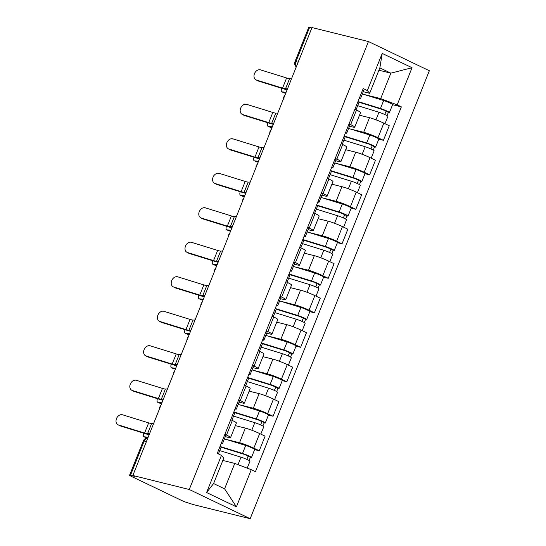 <?xml version="1.0" encoding="UTF-8"?>
<svg xmlns="http://www.w3.org/2000/svg" width="546" height="546" viewBox="0 0 546 546"><rect width="100%" height="100%" fill="white"/><g stroke="black" fill="none" stroke-linecap="round" stroke-linejoin="round"><path stroke-width="0.82" d="M132.842 475.505L134.616 476.351L130.467 475.327A4.784 0.457 -158.2 0 0 129.579 475.252A4.784 0.457 -158.2 0 0 131.347 476.365L181.6 500.457A4.784 0.457 -158.2 0 0 187.824 502.825L193.741 504.702L250.177 518.7L429.347 70.748L368.441 41.544L189.271 489.496L132.842 475.505L312.005 27.553L368.441 41.544M298.15 62.196L295.932 61.643A4.784 0.457 21.8 0 0 295.038 61.568L308.743 27.3A4.784 0.457 21.8 0 1 309.637 27.375L295.932 61.643A4.784 3.911 103.9 0 0 296.376 66.632M311.855 27.928L309.637 27.375M250.177 518.7L189.271 489.496M226.112 439.393L239.517 442.717A11.002 1.058 21.8 0 1 253.835 448.157L259.254 450.757L265.09 436.165L259.671 433.565A11.002 1.058 -158.2 0 0 245.352 428.125L235.346 425.641M230.555 437.612L236.391 423.02A11.002 1.058 -158.2 0 0 232.33 420.454L226.488 435.046A11.002 1.058 21.8 0 1 230.555 437.612A11.002 1.058 21.8 0 1 228.508 437.442L225.314 436.65M226.488 435.046L224.897 434.288M254.627 449.611L259.254 450.757M232.33 420.454L230.733 419.69M239.912 404.9L253.31 408.224A11.002 1.058 21.8 0 1 267.636 413.67L273.048 416.264L278.883 401.672L273.471 399.078A11.002 1.058 -158.2 0 0 259.152 393.632L249.14 391.154M238.698 399.795L240.288 400.559A11.002 1.058 21.8 0 1 244.355 403.119A11.002 1.058 21.8 0 1 242.301 402.948L239.107 402.156M268.42 415.117L273.048 416.264M244.355 403.119L250.191 388.527A11.002 1.058 -158.2 0 0 246.123 385.967L244.533 385.203M253.706 370.413L267.11 373.737A11.002 1.058 21.8 0 1 281.429 379.177L286.841 381.77L292.683 367.178L287.264 364.585A11.002 1.058 -158.2 0 0 272.945 359.145L262.933 356.661M252.491 365.301L254.081 366.066A11.002 1.058 21.8 0 1 258.149 368.625A11.002 1.058 21.8 0 1 256.101 368.454L252.907 367.663M282.214 380.623L286.841 381.77M258.149 368.625L263.984 354.033A11.002 1.058 -158.2 0 0 259.916 351.474L258.326 350.709M267.499 335.92L280.903 339.243A11.002 1.058 21.8 0 1 295.222 344.683L300.641 347.283L306.477 332.691L301.058 330.091A11.002 1.058 -158.2 0 0 286.739 324.652L276.733 322.167M266.284 330.808L267.881 331.572A11.002 1.058 21.8 0 1 271.942 334.132A11.002 1.058 21.8 0 1 269.895 333.961L266.701 333.169M296.014 346.137L300.641 347.283M271.942 334.132L277.784 319.54A11.002 1.058 -158.2 0 0 273.717 316.98L272.12 316.216M281.299 301.426L294.697 304.75A11.002 1.058 21.8 0 1 309.022 310.196L314.435 312.79L320.27 298.198L314.858 295.598A11.002 1.058 -158.2 0 0 300.539 290.158L290.527 287.674M280.084 296.321L281.675 297.079A11.002 1.058 21.8 0 1 285.742 299.645A11.002 1.058 21.8 0 1 283.688 299.474L280.494 298.682M309.807 311.643L314.435 312.79M285.742 299.645L291.578 285.053A11.002 1.058 -158.2 0 0 287.51 282.487L285.92 281.722M295.093 266.933L308.497 270.256A11.002 1.058 21.8 0 1 322.816 275.703L328.228 278.296L334.07 263.704L328.651 261.111A11.002 1.058 -158.2 0 0 314.332 255.665L304.32 253.187M293.878 261.827L295.468 262.592A11.002 1.058 21.8 0 1 299.536 265.151A11.002 1.058 21.8 0 1 297.488 264.981L294.294 264.189M323.601 277.15L328.228 278.296M299.536 265.151L305.371 250.559A11.002 1.058 -158.2 0 0 301.303 248L299.713 247.236M308.886 232.446L322.29 235.77A11.002 1.058 21.8 0 1 336.609 241.209L342.028 243.803L347.863 229.211L342.444 226.617A11.002 1.058 -158.2 0 0 328.126 221.178L318.12 218.693M307.671 227.334L309.268 228.098A11.002 1.058 21.8 0 1 313.329 230.658A11.002 1.058 21.8 0 1 311.281 230.487L308.087 229.695M337.401 242.656L342.028 243.803M313.329 230.658L319.171 216.066A11.002 1.058 -158.2 0 0 315.103 213.506L313.506 212.742M322.686 197.952L336.09 201.276A11.002 1.058 21.8 0 1 350.409 206.716L355.821 209.316L361.657 194.724L356.245 192.124A11.002 1.058 -158.2 0 0 341.926 186.684L331.913 184.2M321.471 192.84L323.061 193.605A11.002 1.058 21.8 0 1 327.129 196.164A11.002 1.058 21.8 0 1 325.075 195.994L321.887 195.202M351.194 208.169L355.821 209.316M327.129 196.164L332.964 181.572A11.002 1.058 -158.2 0 0 328.897 179.013L327.307 178.249M336.479 163.459L349.884 166.783A11.002 1.058 21.8 0 1 364.202 172.229L369.622 174.822L375.457 160.231L370.038 157.63A11.002 1.058 -158.2 0 0 355.719 152.191L345.707 149.706M335.264 158.354L336.855 159.111A11.002 1.058 21.8 0 1 340.922 161.677A11.002 1.058 21.8 0 1 338.875 161.507L335.681 160.715M364.987 173.676L369.622 174.822M340.922 161.677L346.758 147.086A11.002 1.058 -158.2 0 0 342.697 144.519L341.1 143.755M350.273 128.965L363.677 132.289A11.002 1.058 21.8 0 1 377.996 137.735L383.415 140.329L389.25 125.737L383.838 123.143A11.002 1.058 -158.2 0 0 369.512 117.697L359.507 115.22M349.058 123.86L350.655 124.624A11.002 1.058 21.8 0 1 354.716 127.184A11.002 1.058 21.8 0 1 352.668 127.013L349.474 126.222M378.788 139.182L383.415 140.329M354.716 127.184L360.558 112.592A11.002 1.058 -158.2 0 0 356.49 110.033L354.9 109.268M234.766 463.411L251.269 469.683L236.411 506.831L206.579 492.526L221.437 455.378L223.758 458.135L213.588 483.558L224.597 488.841L234.766 463.411L222.829 460.455M378.917 70.209L390.854 73.171L379.845 67.888L369.676 93.318L367.349 90.561L363.179 88.561L217.26 453.378L221.437 455.378M367.349 90.561L382.207 53.419L412.039 67.718L397.181 104.866L380.685 98.594L390.854 73.171L412.039 67.718M251.269 469.683L255.439 471.683L401.358 106.866L397.181 104.866M364.073 94.478L380.685 98.594M369.676 93.318L363.274 91.728M392.581 104.689L401.358 106.866M236.411 506.831L224.597 488.841M206.579 492.526L213.588 483.558M379.845 67.888L382.207 53.419M153.644 423.478L151.604 423.553A8.852 0.853 21.8 0 1 148.649 422.884L122.577 414.796A5.501 4.211 -61.6 0 0 116.653 418.243A5.501 4.211 -61.6 0 0 117.929 424.72A5.501 4.211 -61.6 0 0 118.509 424.965L120.27 425.914A5.501 4.211 118.4 0 1 119.69 425.668L117.929 424.72M221.198 443.536L222.147 443.645A5.979 0.573 -158.2 0 0 222.536 443.598A5.979 0.573 -158.2 0 0 221.492 442.799M222.536 443.598L225.716 435.64A5.979 0.573 -158.2 0 0 224.679 434.841M218.4 453.924L221.034 447.358A5.979 0.573 -158.2 0 0 219.99 446.56M149.577 433.654L147.536 433.722A8.852 0.853 21.8 0 1 144.581 433.053L118.509 424.965M149.133 434.759A11.964 1.147 21.8 0 1 146.342 434.002L120.27 425.914M146.69 437.947A5.501 1.809 113.7 0 1 146.512 437.899L143.823 436.718A5.501 1.809 -66.3 0 0 144.001 436.766L147.181 438.001M143.598 433.155A5.501 1.809 -66.3 0 0 143.823 436.718M219.738 450.587L241.018 457.179A5.979 0.573 21.8 0 1 246.963 459.466A5.979 0.573 21.8 0 1 249.972 461.233L247.208 468.14M220.891 447.14A11.241 1.078 21.8 0 1 221.744 447.392L244.294 454.374L248.594 456.32L248.055 456.279L246.806 459.398M220.031 446.457L242.52 453.419A5.979 0.573 21.8 0 1 248.464 455.712A5.979 0.573 21.8 0 1 251.481 457.473A5.979 0.573 21.8 0 1 250.361 457.384L249.106 460.531M224.426 438.875L245.707 445.461A5.979 0.573 21.8 0 1 251.651 447.747A5.979 0.573 21.8 0 1 254.661 449.515L251.481 457.473M248.171 455.985L250.361 457.384M148.143 437.237L144.001 436.766M167.445 388.991L165.397 389.059A8.852 0.853 21.8 0 1 162.442 388.39L136.377 380.303A5.501 4.211 -61.6 0 0 130.453 383.749A5.501 4.211 -61.6 0 0 131.722 390.226A5.501 4.211 -61.6 0 0 132.309 390.472L134.07 391.421A5.501 4.211 118.4 0 1 133.483 391.175L131.722 390.226M234.992 409.043L235.94 409.159A5.979 0.573 -158.2 0 0 236.329 409.104A5.979 0.573 -158.2 0 0 235.292 408.306M236.329 409.104L239.517 401.146A5.979 0.573 -158.2 0 0 238.472 400.348M231.879 420.243L234.828 412.865A5.979 0.573 -158.2 0 0 233.784 412.066M163.377 399.16L161.329 399.235A8.852 0.853 21.8 0 1 158.374 398.56L132.309 390.472M162.933 400.266A11.964 1.147 21.8 0 1 160.135 399.515L134.07 391.421M181.238 354.497L179.197 354.572A8.852 0.853 21.8 0 1 176.242 353.897L150.17 345.809A5.501 4.211 -61.6 0 0 144.246 349.256A5.501 4.211 -61.6 0 0 145.523 355.733A5.501 4.211 -61.6 0 0 146.103 355.978L147.864 356.934A5.501 4.211 118.4 0 1 147.284 356.688L145.523 355.733M248.792 374.556L249.734 374.665A5.979 0.573 -158.2 0 0 250.123 374.611A5.979 0.573 -158.2 0 0 249.085 373.819M250.123 374.611L253.31 366.653A5.979 0.573 -158.2 0 0 252.266 365.854M245.673 385.749L248.621 378.371A5.979 0.573 -158.2 0 0 247.584 377.573M177.17 364.667L175.13 364.742A8.852 0.853 21.8 0 1 172.174 364.066L146.103 355.978M176.727 365.772A11.964 1.147 21.8 0 1 173.935 365.021L147.864 356.934M160.49 403.46A5.501 1.809 113.7 0 1 160.306 403.405L157.617 402.225A5.501 1.809 -66.3 0 0 157.801 402.272L161.602 403.583M157.398 398.662A5.501 1.809 -66.3 0 0 157.617 402.225M233.531 416.1L254.811 422.686A5.979 0.573 21.8 0 1 260.756 424.979A5.979 0.573 21.8 0 1 263.773 426.74L260.817 434.118M235.36 425.607L235.988 425.805M234.691 412.646A11.241 1.078 21.8 0 1 235.538 412.899L258.087 419.881L262.387 421.826L261.855 421.785L260.606 424.904M233.825 411.964L256.32 418.925A5.979 0.573 21.8 0 1 262.264 421.219A5.979 0.573 21.8 0 1 265.274 422.986A5.979 0.573 21.8 0 1 264.162 422.891L262.899 426.044M238.22 404.381L259.5 410.967A5.979 0.573 21.8 0 1 265.445 413.261A5.979 0.573 21.8 0 1 268.455 415.021L265.274 422.986M261.971 421.492L264.162 422.891M161.937 402.743L157.801 402.272M174.283 368.966A5.501 1.809 113.7 0 1 174.106 368.919L171.417 367.738A5.501 1.809 -66.3 0 0 171.594 367.786L175.403 369.089M171.191 364.168A5.501 1.809 -66.3 0 0 171.417 367.738M247.331 381.606L268.612 388.192A5.979 0.573 21.8 0 1 274.556 390.486A5.979 0.573 21.8 0 1 277.566 392.253L274.618 399.624M249.153 391.113L249.781 391.311M248.485 378.153A11.241 1.078 21.8 0 1 249.331 378.412L271.881 385.387L276.18 387.339L275.648 387.291L274.399 390.417M247.625 377.47L270.113 384.432A5.979 0.573 21.8 0 1 276.058 386.725A5.979 0.573 21.8 0 1 279.067 388.493A5.979 0.573 21.8 0 1 277.955 388.397L276.692 391.55M252.013 369.888L273.3 376.474A5.979 0.573 21.8 0 1 279.245 378.767A5.979 0.573 21.8 0 1 282.255 380.535L279.067 388.493M275.764 386.998L277.955 388.397M175.737 368.25L171.594 367.786M195.031 320.004L192.991 320.079A8.852 0.853 21.8 0 1 190.035 319.403L163.971 311.316A5.501 4.211 -61.6 0 0 158.04 314.769A5.501 4.211 -61.6 0 0 159.316 321.246A5.501 4.211 -61.6 0 0 159.896 321.485L161.657 322.44A5.501 4.211 118.4 0 1 161.077 322.195L159.316 321.246M262.585 340.062L263.534 340.172A5.979 0.573 -158.2 0 0 263.923 340.124A5.979 0.573 -158.2 0 0 262.879 339.325M263.923 340.124L267.103 332.159A5.979 0.573 -158.2 0 0 266.066 331.367M259.466 351.255L262.421 343.878A5.979 0.573 -158.2 0 0 261.377 343.086M190.964 330.173L188.923 330.248A8.852 0.853 21.8 0 1 185.968 329.579L159.896 321.485M190.52 331.285A11.964 1.147 21.8 0 1 187.728 330.528L161.657 322.44M208.831 285.51L206.784 285.585A8.852 0.853 21.8 0 1 203.829 284.916L177.764 276.829A5.501 4.211 -61.6 0 0 171.84 280.275A5.501 4.211 -61.6 0 0 173.109 286.752A5.501 4.211 -61.6 0 0 173.696 286.998L175.457 287.947A5.501 4.211 118.4 0 1 174.87 287.701L173.109 286.752M276.378 305.569L277.327 305.678A5.979 0.573 -158.2 0 0 277.716 305.63A5.979 0.573 -158.2 0 0 276.679 304.832M277.716 305.63L280.903 297.672A5.979 0.573 -158.2 0 0 279.859 296.874M273.266 316.762L276.215 309.391A5.979 0.573 -158.2 0 0 275.17 308.592M204.764 295.686L202.716 295.755A8.852 0.853 21.8 0 1 199.761 295.086L173.696 286.998M204.32 296.792A11.964 1.147 21.8 0 1 201.522 296.034L175.457 287.947M222.625 251.024L220.584 251.092A8.852 0.853 21.8 0 1 217.629 250.423L191.557 242.335A5.501 4.211 -61.6 0 0 185.633 245.782A5.501 4.211 -61.6 0 0 186.909 252.259A5.501 4.211 -61.6 0 0 187.49 252.505L189.25 253.453A5.501 4.211 118.4 0 1 188.67 253.208L186.909 252.259M290.179 271.075L291.12 271.191A5.979 0.573 -158.2 0 0 291.516 271.137A5.979 0.573 -158.2 0 0 290.472 270.338M291.516 271.137L294.697 263.179A5.979 0.573 -158.2 0 0 293.652 262.38M287.06 282.275L290.008 274.897A5.979 0.573 -158.2 0 0 288.97 274.099M218.557 261.193L216.516 261.268A8.852 0.853 21.8 0 1 213.561 260.592L187.49 252.505M218.113 262.298A11.964 1.147 21.8 0 1 215.322 261.548L189.25 253.453M188.083 334.473A5.501 1.809 113.7 0 1 187.899 334.425L185.21 333.244A5.501 1.809 -66.3 0 0 185.394 333.292L189.196 334.602M184.985 329.675A5.501 1.809 -66.3 0 0 185.21 333.244M261.125 347.113L282.405 353.699A5.979 0.573 21.8 0 1 288.349 355.992A5.979 0.573 21.8 0 1 291.359 357.76L288.411 365.131M262.947 356.627L263.582 356.818M262.278 343.666A11.241 1.078 21.8 0 1 263.131 343.919L285.681 350.901L289.981 352.846L289.441 352.798L288.192 355.924M261.418 342.984L283.906 349.945A5.979 0.573 21.8 0 1 289.851 352.231A5.979 0.573 21.8 0 1 292.868 353.999A5.979 0.573 21.8 0 1 291.748 353.904L290.492 357.057M265.813 335.394L287.094 341.98A5.979 0.573 21.8 0 1 293.038 344.273A5.979 0.573 21.8 0 1 296.048 346.041L292.868 353.999M289.557 352.511L291.748 353.904M189.53 333.756L185.394 333.292M201.877 299.979A5.501 1.809 113.7 0 1 201.699 299.931L199.01 298.751A5.501 1.809 -66.3 0 0 199.188 298.798L202.989 300.109M198.785 295.188A5.501 1.809 -66.3 0 0 199.01 298.751M274.918 312.619L296.198 319.212A5.979 0.573 21.8 0 1 302.15 321.498A5.979 0.573 21.8 0 1 305.159 323.266L302.211 330.644M276.747 322.133L277.375 322.324M276.078 309.173A11.241 1.078 21.8 0 1 276.924 309.425L299.474 316.407L303.774 318.352L303.242 318.311L301.993 321.43M275.211 308.49L297.707 315.452A5.979 0.573 21.8 0 1 303.651 317.745A5.979 0.573 21.8 0 1 306.661 319.506A5.979 0.573 21.8 0 1 305.548 319.417L304.286 322.563M279.607 300.907L300.887 307.494A5.979 0.573 21.8 0 1 306.832 309.78A5.979 0.573 21.8 0 1 309.841 311.548L306.661 319.506M303.358 318.018L305.548 319.417M203.33 299.269L199.188 298.798M215.67 265.493A5.501 1.809 113.7 0 1 215.493 265.445L212.804 264.257A5.501 1.809 -66.3 0 0 212.981 264.305L216.789 265.615M212.578 260.695A5.501 1.809 -66.3 0 0 212.804 264.257M288.718 278.132L309.998 284.719A5.979 0.573 21.8 0 1 315.943 287.012A5.979 0.573 21.8 0 1 318.953 288.773L316.004 296.15M290.54 287.64L291.168 287.838M289.871 274.679A11.241 1.078 21.8 0 1 290.718 274.931L313.267 281.913L317.567 283.859L317.035 283.818L315.786 286.937M289.011 273.996L311.5 280.958A5.979 0.573 21.8 0 1 317.444 283.251A5.979 0.573 21.8 0 1 320.454 285.019A5.979 0.573 21.8 0 1 319.342 284.923L318.086 288.076M293.4 266.414L314.687 273A5.979 0.573 21.8 0 1 320.632 275.293A5.979 0.573 21.8 0 1 323.642 277.054L320.454 285.019M317.151 283.524L319.342 284.923M217.124 264.776L212.981 264.305M236.418 216.53L234.377 216.605A8.852 0.853 21.8 0 1 231.422 215.929L205.357 207.842A5.501 4.211 -61.6 0 0 199.427 211.295A5.501 4.211 -61.6 0 0 200.703 217.765A5.501 4.211 -61.6 0 0 201.29 218.011L203.044 218.966A5.501 4.211 118.4 0 1 202.464 218.721L200.703 217.765M303.972 236.589L304.921 236.698A5.979 0.573 -158.2 0 0 305.31 236.643A5.979 0.573 -158.2 0 0 304.265 235.852M305.31 236.643L308.49 228.685A5.979 0.573 -158.2 0 0 307.453 227.887M300.853 247.782L303.808 240.404A5.979 0.573 -158.2 0 0 302.764 239.605M232.35 226.699L230.31 226.774A8.852 0.853 21.8 0 1 227.354 226.099L201.29 218.011M231.907 227.805A11.964 1.147 21.8 0 1 229.115 227.054L203.044 218.966M229.47 230.999A5.501 1.809 113.7 0 1 229.286 230.951L226.597 229.77A5.501 1.809 -66.3 0 0 226.781 229.818L230.583 231.122M226.378 226.201A5.501 1.809 -66.3 0 0 226.597 229.77M302.511 243.639L323.792 250.225A5.979 0.573 21.8 0 1 329.736 252.518A5.979 0.573 21.8 0 1 332.746 254.286L329.798 261.657M304.334 253.146L304.968 253.344M303.665 240.185A11.241 1.078 21.8 0 1 304.518 240.445L327.068 247.42L331.367 249.372L330.828 249.324L329.579 252.45M302.805 239.503L325.293 246.464A5.979 0.573 21.8 0 1 331.245 248.758A5.979 0.573 21.8 0 1 334.254 250.525A5.979 0.573 21.8 0 1 333.142 250.43L331.879 253.583M307.2 231.92L328.48 238.506A5.979 0.573 21.8 0 1 334.425 240.8A5.979 0.573 21.8 0 1 337.435 242.567L334.254 250.525M330.944 249.031L333.142 250.43M230.917 230.282L226.781 229.818M250.218 182.036L248.177 182.111A8.852 0.853 21.8 0 1 245.215 181.436L219.151 173.348A5.501 4.211 -61.6 0 0 213.227 176.802A5.501 4.211 -61.6 0 0 214.503 183.279A5.501 4.211 -61.6 0 0 215.083 183.517L216.844 184.473A5.501 4.211 118.4 0 1 216.257 184.227L214.503 183.279M317.765 202.095L318.714 202.204A5.979 0.573 -158.2 0 0 319.103 202.156A5.979 0.573 -158.2 0 0 318.065 201.358M319.103 202.156L322.29 194.192A5.979 0.573 -158.2 0 0 321.246 193.4M314.653 213.288L317.601 205.91A5.979 0.573 -158.2 0 0 316.557 205.119M246.15 192.206L244.11 192.281A8.852 0.853 21.8 0 1 241.148 191.612L215.083 183.517M245.707 193.318A11.964 1.147 21.8 0 1 242.909 192.561L216.844 184.473M243.263 196.505A5.501 1.809 113.7 0 1 243.086 196.458L240.397 195.277A5.501 1.809 -66.3 0 0 240.574 195.325L244.376 196.635M240.172 191.707A5.501 1.809 -66.3 0 0 240.397 195.277M316.305 209.145L337.592 215.731A5.979 0.573 21.8 0 1 343.536 218.025A5.979 0.573 21.8 0 1 346.546 219.792L343.598 227.163M318.134 218.659L318.762 218.85M317.465 205.699A11.241 1.078 21.8 0 1 318.311 205.951L340.861 212.933L345.161 214.878L344.628 214.831L343.379 217.956M316.598 205.016L339.093 211.978A5.979 0.573 21.8 0 1 345.038 214.264A5.979 0.573 21.8 0 1 348.048 216.032A5.979 0.573 21.8 0 1 346.935 215.936L345.673 219.089M320.993 197.427L342.274 204.013A5.979 0.573 21.8 0 1 348.218 206.306A5.979 0.573 21.8 0 1 351.235 208.074L348.048 216.032M344.744 214.544L346.935 215.936M244.717 195.789L240.574 195.325M264.011 147.543L261.971 147.618A8.852 0.853 21.8 0 1 259.016 146.949L232.944 138.861A5.501 4.211 -61.6 0 0 227.02 142.308A5.501 4.211 -61.6 0 0 228.296 148.785A5.501 4.211 -61.6 0 0 228.876 149.031L230.637 149.979A5.501 4.211 118.4 0 1 230.057 149.734L228.296 148.785M331.565 167.602L332.507 167.711A5.979 0.573 -158.2 0 0 332.903 167.663A5.979 0.573 -158.2 0 0 331.859 166.864M332.903 167.663L336.083 159.705A5.979 0.573 -158.2 0 0 335.039 158.906M328.446 178.795L331.395 171.424A5.979 0.573 -158.2 0 0 330.357 170.625M259.944 157.719L257.903 157.787A8.852 0.853 21.8 0 1 254.948 157.118L228.876 149.031M259.5 158.825A11.964 1.147 21.8 0 1 256.709 158.067L230.637 149.979M257.057 162.012A5.501 1.809 113.7 0 1 256.879 161.964L254.19 160.783A5.501 1.809 -66.3 0 0 254.368 160.831L258.176 162.142M253.965 157.221A5.501 1.809 -66.3 0 0 254.19 160.783M330.105 174.659L351.385 181.245A5.979 0.573 21.8 0 1 357.33 183.531A5.979 0.573 21.8 0 1 360.34 185.299L357.391 192.677M331.927 184.166L332.555 184.357M331.258 171.205A11.241 1.078 21.8 0 1 332.105 171.458L354.654 178.44L358.954 180.385L358.422 180.344L357.173 183.463M330.398 170.523L352.887 177.484A5.979 0.573 21.8 0 1 358.831 179.777A5.979 0.573 21.8 0 1 361.841 181.538A5.979 0.573 21.8 0 1 360.729 181.449L359.473 184.596M334.794 162.94L356.074 169.526A5.979 0.573 21.8 0 1 362.018 171.813A5.979 0.573 21.8 0 1 365.028 173.58L361.841 181.538M358.538 180.05L360.729 181.449M258.511 161.302L254.368 160.831M277.805 113.056L275.764 113.124A8.852 0.853 21.8 0 1 272.809 112.456L246.744 104.368A5.501 4.211 -61.6 0 0 240.813 107.815A5.501 4.211 -61.6 0 0 242.09 114.291A5.501 4.211 -61.6 0 0 242.677 114.537L244.431 115.486A5.501 4.211 118.4 0 1 243.85 115.247L242.09 114.291M345.359 133.108L346.307 133.224A5.979 0.573 -158.2 0 0 346.696 133.169A5.979 0.573 -158.2 0 0 345.652 132.371M346.696 133.169L349.877 125.211A5.979 0.573 -158.2 0 0 348.839 124.413M342.24 144.308L345.195 136.93A5.979 0.573 -158.2 0 0 344.151 136.131M273.737 123.225L271.696 123.3A8.852 0.853 21.8 0 1 268.741 122.625L242.677 114.537M273.293 124.331A11.964 1.147 21.8 0 1 270.502 123.58L244.431 115.486M270.857 127.525A5.501 1.809 113.7 0 1 270.673 127.477L267.984 126.29A5.501 1.809 -66.3 0 0 268.168 126.338L271.969 127.648M267.765 122.727A5.501 1.809 -66.3 0 0 267.984 126.29M343.898 140.165L365.178 146.751A5.979 0.573 21.8 0 1 371.123 149.044A5.979 0.573 21.8 0 1 374.14 150.805L371.184 158.183M345.727 149.672L346.355 149.87M345.052 136.712A11.241 1.078 21.8 0 1 345.905 136.964L368.454 143.946L372.754 145.891L372.215 145.85L370.966 148.969M344.192 136.029L366.687 142.991A5.979 0.573 21.8 0 1 372.631 145.284A5.979 0.573 21.8 0 1 375.641 147.051A5.979 0.573 21.8 0 1 374.529 146.956L373.266 150.109M348.587 128.446L369.867 135.033A5.979 0.573 21.8 0 1 375.812 137.326A5.979 0.573 21.8 0 1 378.822 139.087L375.641 147.051M372.331 145.557L374.529 146.956M272.304 126.809L268.168 126.338M291.605 78.563L289.564 78.638A8.852 0.853 21.8 0 1 286.609 77.962L260.538 69.874A5.501 4.211 -61.6 0 0 254.613 73.328A5.501 4.211 -61.6 0 0 255.89 79.798A5.501 4.211 -61.6 0 0 256.47 80.044L258.231 80.999A5.501 4.211 118.4 0 1 257.644 80.753L255.89 79.798M359.159 98.621L360.101 98.73A5.979 0.573 -158.2 0 0 360.49 98.676A5.979 0.573 -158.2 0 0 359.452 97.884M360.49 98.676L363.677 90.718A5.979 0.573 -158.2 0 0 362.633 89.919M356.04 109.814L358.988 102.436A5.979 0.573 -158.2 0 0 357.944 101.638M287.537 88.732L285.497 88.807A8.852 0.853 21.8 0 1 282.541 88.131L256.47 80.044M287.094 89.837A11.964 1.147 21.8 0 1 284.295 89.087L258.231 80.999M284.65 93.032A5.501 1.809 113.7 0 1 284.473 92.984L281.784 91.803A5.501 1.809 -66.3 0 0 281.961 91.851L285.763 93.154M281.559 88.234A5.501 1.809 -66.3 0 0 281.784 91.803M357.698 105.671L378.979 112.258A5.979 0.573 21.8 0 1 384.923 114.551A5.979 0.573 21.8 0 1 387.933 116.318L384.985 123.689M359.521 115.179L360.148 115.377M358.852 102.218A11.241 1.078 21.8 0 1 359.698 102.477L382.248 109.453L386.548 111.404L386.015 111.357L384.766 114.483M357.985 101.536L380.48 108.497A5.979 0.573 21.8 0 1 386.425 110.79A5.979 0.573 21.8 0 1 389.435 112.558A5.979 0.573 21.8 0 1 388.322 112.462L387.059 115.615M362.38 93.953L383.661 100.539A5.979 0.573 21.8 0 1 389.605 102.832A5.979 0.573 21.8 0 1 392.622 104.6L389.435 112.558M386.131 111.063L388.322 112.462M286.104 92.315L281.961 91.851M369.512 117.697L363.677 132.289M355.719 152.191L349.884 166.783M341.926 186.684L336.09 201.276M328.126 221.178L322.29 235.77M314.332 255.665L308.497 270.256M300.539 290.158L294.697 304.75M286.739 324.652L280.903 339.243M272.945 359.145L267.11 373.737M259.152 393.632L253.31 408.224M245.352 428.125L239.517 442.717M342.697 144.519L336.855 159.111M328.897 179.013L323.061 193.605M315.103 213.506L309.268 228.098M301.303 248L295.468 262.592M287.51 282.487L281.675 297.079M273.717 316.98L267.881 331.572M259.916 351.474L254.081 366.066M246.123 385.967L240.288 400.559M356.49 110.033L350.655 124.624M370.038 157.63L364.202 172.229M356.245 192.124L350.409 206.716M342.444 226.617L336.609 241.209M328.651 261.111L322.816 275.703M314.858 295.598L309.022 310.196M301.058 330.091L295.222 344.683M287.264 364.585L281.429 379.177M273.471 399.078L267.636 413.67M259.671 433.565L253.835 448.157M383.838 123.143L377.996 137.735M147.829 438.028A4.784 3.911 103.9 0 0 144.178 441.052L130.467 475.327M146.396 441.605L144.178 441.052A4.784 0.457 21.8 0 0 143.284 440.984L129.579 475.252M147.536 433.722L151.604 423.553M144.581 433.053L148.649 422.884M241.018 457.179L238.029 464.653M245.707 445.461L242.52 453.419M161.329 399.235L165.397 389.059M158.374 398.56L162.442 388.39M175.13 364.742L179.197 354.572M172.174 364.066L176.242 353.897M254.811 422.686L251.795 430.234M259.5 410.967L256.32 418.925M268.612 388.192L265.588 395.748M273.3 376.474L270.113 384.432M188.923 330.248L192.991 320.079M185.968 329.579L190.035 319.403M202.716 295.755L206.784 285.585M199.761 295.086L203.829 284.916M216.516 261.268L220.584 251.092M213.561 260.592L217.629 250.423M282.405 353.699L279.388 361.254M287.094 341.98L283.906 349.945M296.198 319.212L293.182 326.761M300.887 307.494L297.707 315.452M309.998 284.719L306.975 292.267M314.687 273L311.5 280.958M230.31 226.774L234.377 216.605M227.354 226.099L231.422 215.929M323.792 250.225L320.775 257.78M328.48 238.506L325.293 246.464M244.11 192.281L248.177 182.111M241.148 191.612L245.215 181.436M337.592 215.731L334.568 223.287M342.274 204.013L339.093 211.978M257.903 157.787L261.971 147.618M254.948 157.118L259.016 146.949M351.385 181.245L348.362 188.793M356.074 169.526L352.887 177.484M271.696 123.3L275.764 113.124M268.741 122.625L272.809 112.456M365.178 146.751L362.162 154.3M369.867 135.033L366.687 142.991M285.497 88.807L289.564 78.638M282.541 88.131L286.609 77.962M378.979 112.258L375.955 119.813M383.661 100.539L380.48 108.497M160.824 405.535A4.784 4.784 0 0 0 159.412 409.056M174.618 371.048A4.784 4.784 0 0 0 173.212 374.563M188.411 336.554A4.784 4.784 0 0 0 187.005 340.076M202.211 302.061A4.784 4.784 0 0 0 200.805 305.583M216.004 267.567A4.784 4.784 0 0 0 214.598 271.089M229.798 233.081A4.784 4.784 0 0 0 228.392 236.595M243.598 198.587A4.784 4.784 0 0 0 242.192 202.109M257.391 164.093A4.784 4.784 0 0 0 255.985 167.615M271.191 129.6A4.784 4.784 0 0 0 269.779 133.122M284.985 95.113A4.784 4.784 0 0 0 283.579 98.628M295.038 61.568A4.784 4.784 0 0 0 296.266 66.892M147.85 437.974A4.784 4.784 0 0 0 143.284 440.984"/></g></svg>
